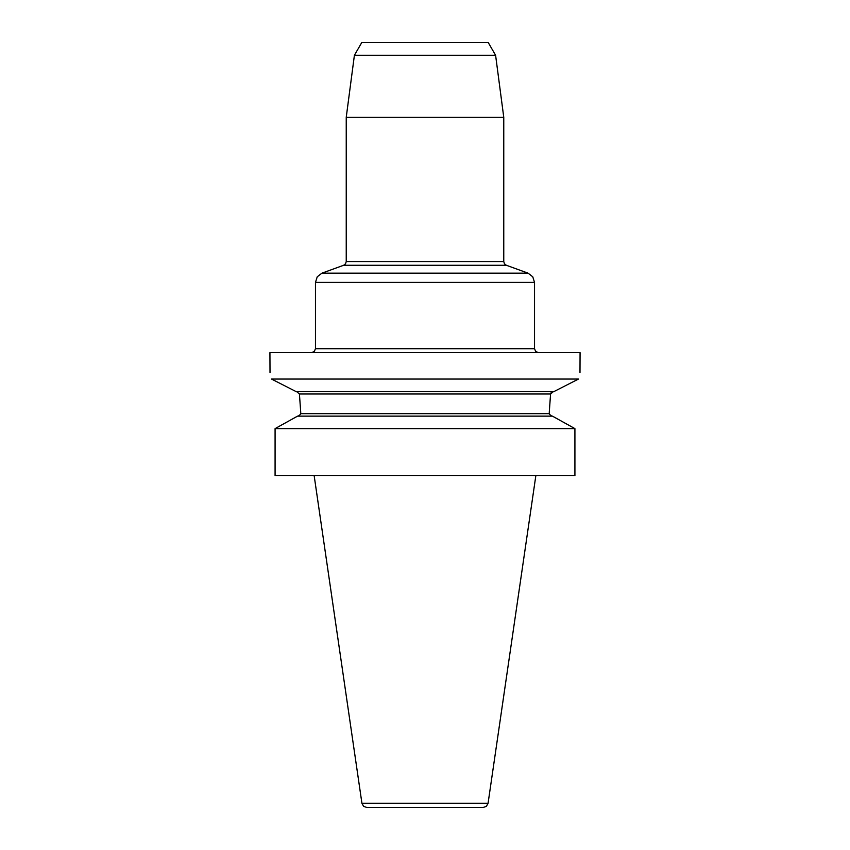 <?xml version="1.0" encoding="UTF-8"?>
<svg xmlns="http://www.w3.org/2000/svg" width="850" height="850" viewBox="0 0 850 850"><rect width="100%" height="100%" fill="white"/><g stroke="black" fill="none" stroke-linecap="round" stroke-linejoin="round"><path stroke-width="1.27" d="M354.397 55.303L361.781 42.5L488.219 42.5L495.603 55.303L354.397 55.303L346.237 117.289L503.763 117.289L503.763 261.566L504.475 263.819L506.356 265.264L528.052 273.158L321.948 273.158L317.252 276.771L315.467 282.413L534.533 282.413L532.748 276.771L528.052 273.158M574.919 475.703L275.081 475.703L275.081 428.612L297.564 416.139L275.081 428.612L574.919 428.612L574.919 475.703L574.919 428.612L552.436 416.139L574.919 428.612M551.097 392.764L550.577 393.986L299.423 393.986L300.709 411.953L299.423 393.986L296.491 391.521M271.511 379.047C269.45 370.132 269.45 370.132 271.511 379.047L295.938 391.521L554.062 391.521L578.489 379.047C580.55 370.132 580.55 370.132 578.489 379.047L271.511 379.047M579.987 372.608L580.072 352.633L269.928 352.633L270.013 372.608M550.577 393.986L549.291 411.953L550.577 393.986L553.509 391.521M361.93 803.293L488.07 803.293L486.423 806.299L483.204 807.5L366.796 807.5L363.577 806.299L361.93 803.293L314.16 475.703M298.127 416.139L300.634 414.279M534.533 282.413L534.533 348.702L315.467 348.702L314.319 351.486L311.525 352.633M551.873 416.139L549.366 414.279M297.564 416.139L552.436 416.139M300.709 411.953L300.709 413.674L549.291 413.674L549.291 411.953M503.763 261.566L346.237 261.566L346.237 117.289M321.948 273.158L343.644 265.264L506.356 265.264M488.07 803.293L535.84 475.703M343.644 265.264L345.525 263.819L346.237 261.566M315.467 282.413L315.467 348.702M538.475 352.633L535.681 351.486L534.533 348.702M495.603 55.303L503.763 117.289"/></g></svg>
